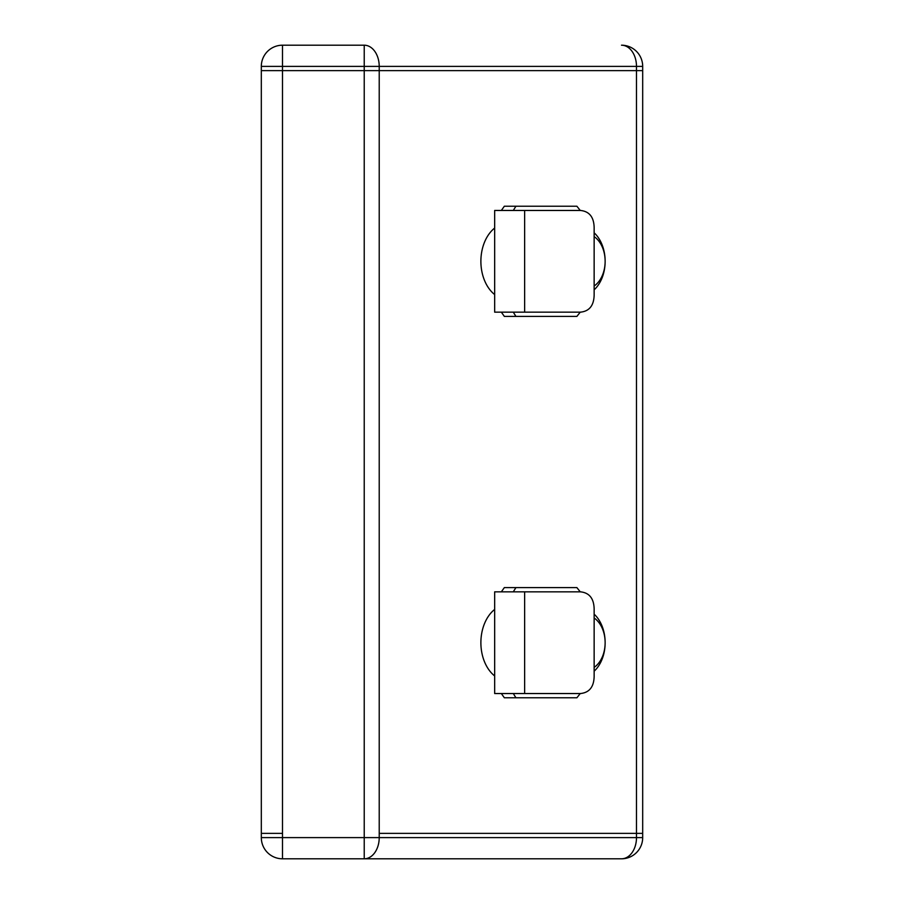<?xml version="1.0" encoding="UTF-8"?>
<svg xmlns="http://www.w3.org/2000/svg" width="904" height="904" viewBox="0 0 904 904"><rect width="100%" height="100%" fill="white"/><g stroke="black" fill="none" stroke-linecap="round" stroke-linejoin="round"><path stroke-width="1.36" d="M494.669 675.955A38.137 26.962 -90 0 1 480.883 642.687A38.137 26.962 -90 0 1 494.669 609.42M494.669 294.58A38.137 26.962 -90 0 1 480.883 261.312A38.137 26.962 -90 0 1 494.669 228.045M282.5 858.8L282.5 837.612L261.312 837.612L261.312 833.375L261.312 837.612A21.187 21.187 0 0 0 282.5 858.8A21.187 21.187 -90 0 1 261.312 837.612A21.187 21.187 90 0 0 282.5 858.8L364.233 858.8A21.187 14.984 -90 0 0 379.217 837.612L379.217 833.375L642.687 833.375L642.687 837.612A21.187 21.187 -90 0 1 621.5 858.8A21.187 21.187 0 0 0 642.687 837.612L282.5 837.612L282.5 833.375L261.312 833.375L282.5 833.375L282.5 70.625L261.312 70.625L282.5 70.625L282.5 45.2A21.187 21.187 0 0 0 261.312 66.387A21.187 21.187 -90 0 1 282.5 45.2L364.233 45.2A21.187 14.984 90 0 1 379.217 66.387L642.687 66.387L642.687 70.625L282.5 70.625L379.217 70.625L379.217 66.387L364.233 66.387L364.233 45.2M261.312 837.612L261.312 66.387A21.187 21.187 -90 0 1 282.5 45.2M642.687 837.612L642.687 66.387A21.187 21.187 0 0 0 621.5 45.2A21.187 14.984 90 0 1 636.484 66.387L636.484 70.625L642.687 70.625L642.687 833.375L636.484 833.375L636.484 70.625L379.217 70.625L379.217 833.375L636.484 833.375L636.484 837.612A21.187 14.984 -90 0 1 621.5 858.8L364.233 858.8L364.233 66.387L261.312 66.387L261.312 833.375M594.143 289.811A33.9 23.967 90 0 0 605.138 261.312A33.9 23.967 90 0 0 594.143 232.814M594.143 236.611A27.402 19.379 -90 0 1 605.138 261.312A27.402 19.379 -90 0 1 594.143 286.014M594.143 671.186A33.9 23.967 90 0 0 605.138 642.687A33.9 23.967 90 0 0 594.143 614.189M594.143 617.986A27.402 19.379 -90 0 1 605.138 642.687A27.402 19.379 -90 0 1 594.143 667.389M524.636 591.837L580.458 591.837C589.272 592.73 593.838 598.38 594.143 608.787L594.143 676.587C593.838 686.995 589.272 692.645 580.458 693.537L494.669 693.537L494.669 591.837L524.636 591.837L524.636 693.537M580.244 693.537L576.888 697.775L515.924 697.775L513.291 693.537M513.291 591.837L515.924 587.6L576.888 587.6L580.244 591.837M501.347 591.837L504.342 587.6L515.924 587.6M501.347 693.537L504.342 697.775L515.924 697.775M524.636 210.462L580.458 210.462C589.272 211.355 593.838 217.005 594.143 227.412L594.143 295.212C593.838 305.62 589.272 311.27 580.458 312.162L494.669 312.162L494.669 210.462L524.636 210.462L524.636 312.162M580.244 312.162L576.888 316.4L515.924 316.4L513.291 312.162M513.291 210.462L515.924 206.225L576.888 206.225L580.244 210.462M501.347 210.462L504.342 206.225L515.924 206.225M501.347 312.162L504.342 316.4L515.924 316.4"/></g></svg>
